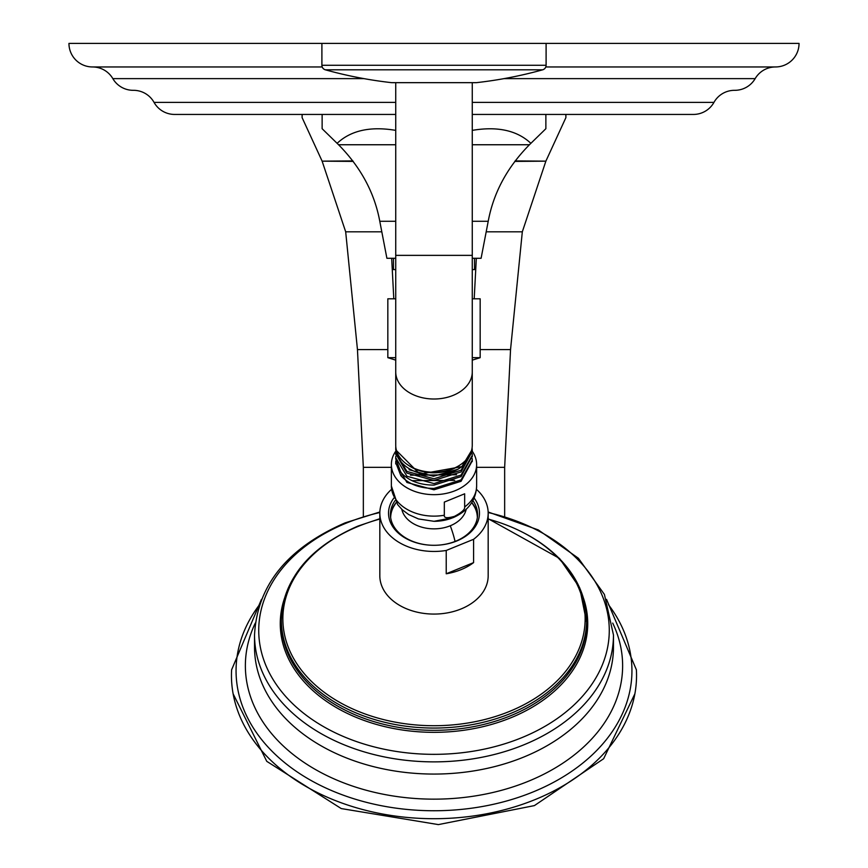 <?xml version="1.0" encoding="UTF-8"?>
<svg xmlns="http://www.w3.org/2000/svg" width="868" height="868" viewBox="0 0 868 868"><rect width="100%" height="100%" fill="white"/><g stroke="black" fill="none" stroke-linecap="round" stroke-linejoin="round"><path stroke-width="1.3" d="M734.523 90.315A23.555 23.555 0 0 0 713.963 102.37A23.555 23.555 0 0 1 693.402 114.435L472.268 114.435M395.732 114.435L174.598 114.435A23.555 23.555 0 0 1 154.037 102.37A23.555 23.555 0 0 0 133.477 90.315M475.816 82.655A2.821 2.821 90 0 0 476.445 82.655A423.931 423.931 0 0 0 542.663 69.809A4.709 4.709 0 0 0 546.102 65.274L546.102 43.4L799.048 43.4A23.555 23.555 0 0 1 775.504 66.955A23.555 23.555 0 0 0 755.16 78.63A23.555 23.555 0 0 1 734.664 90.315L734.816 90.315M322.202 66.955L92.496 66.955A23.555 23.555 0 0 1 112.84 78.63A23.555 23.555 0 0 0 133.336 90.315L133.184 90.315M775.504 66.955L545.798 66.955M546.102 43.4L68.952 43.4A23.555 23.555 0 0 0 92.496 66.955M545.874 114.435L545.874 128.714L530.88 143.328C517.089 130.428 497.559 126.11 472.268 130.374M395.732 130.374C370.441 126.11 350.911 130.428 337.12 143.328L322.126 128.714L322.126 114.435M395.732 258.284L386.9 258.284L379.783 221.286C374.509 192.772 360.773 167.253 338.563 144.75L337.12 143.328M472.268 258.284L481.1 258.284L488.217 221.286C493.491 192.772 507.227 167.253 529.437 144.75L530.88 143.328M393.486 258.284L393.486 269.59L395.732 269.59M474.514 258.284L474.514 269.59L472.268 269.59M395.732 298.798L387.833 298.798L387.833 357.67L395.732 360.144M472.268 298.798L480.167 298.798L480.167 357.67L472.268 360.144M395.732 357.67L387.833 357.67M472.268 357.67L480.167 357.67M606.526 599.354L636.385 669.803A202.537 143.22 180 0 1 535.274 799.515A202.537 143.22 180 0 1 329.276 798.072A202.537 143.22 180 0 1 231.615 669.803L261.474 599.354M476.445 489.346A54.174 38.3 180 0 1 488.174 513.151L488.174 575.766A54.174 38.3 180 0 1 461.082 608.945A54.174 38.3 180 0 1 379.826 575.766L379.826 513.151A54.174 38.3 180 0 1 391.555 489.346M488.174 513.151A54.174 38.3 180 0 1 473.592 539.299L446.228 550.464A54.174 38.3 180 0 1 379.826 513.151M446.228 550.464L446.228 573.781A54.174 38.3 180 0 0 461.082 569.636A54.174 38.3 180 0 0 473.592 562.616L446.228 573.781M473.592 539.299L473.592 562.616M474.134 498.058A45.451 32.138 180 0 1 456.731 540.992A45.451 32.138 180 0 1 434 545.299A45.451 32.138 180 0 1 393.866 498.058M472.897 500.608A43.574 30.814 180 0 1 477.574 514.485A43.574 30.814 180 0 1 455.787 541.165A43.574 30.814 180 0 1 434 545.299A43.574 30.814 180 0 1 390.426 514.485A43.574 30.814 180 0 1 395.103 500.608M390.491 516.156A43.574 30.814 180 0 1 396.199 502.496L393.584 506.76A43.335 30.64 180 0 0 390.665 517.708M477.335 517.708A43.335 30.64 180 0 0 474.416 506.76L471.791 502.529A43.574 30.814 180 0 1 477.509 516.156M454.485 516.351C447.226 518.424 443.83 518.055 444.318 515.234L444.318 502.095L464.662 493.794L464.662 506.923C465.139 509.353 461.754 512.5 454.485 516.351M472.268 451.251A42.63 30.141 0 0 1 476.63 464.521A42.63 30.141 0 0 1 455.309 490.626A42.63 30.141 180 0 1 391.37 464.521A42.63 30.141 180 0 1 395.775 451.176M395.808 460.897L395.732 462.568L400.842 475.675L402.535 474.188M472.203 458.521L472.268 460.159L461.06 479.895L434 488.424C419.537 488.358 408.481 484.105 400.842 475.675M395.743 463.241L406.94 482.467L434 489.802L461.06 481.295L472.257 460.865M395.743 458.478L400.842 472.355C408.481 480.785 419.537 485.038 434 485.114L461.06 476.597L472.257 456.101M395.786 446.64L395.732 448.04A38.268 27.06 0 0 0 395.732 448.072L395.927 447.964M472.094 447.79L472.268 450.492L461.06 470.228L434 478.756L406.94 471.433L395.732 452.901L395.797 451.382M472.214 453.758L472.268 455.32L461.06 475.056L434 483.584L406.94 476.261L395.732 457.729L395.797 456.134M412.072 480.688L454.734 480.373M410.466 475.208L456.546 474.763M409.099 469.762L433.414 476.272L458.065 469.219M408.405 465.291A36.174 25.573 0 0 0 459.595 465.291M471.465 450.709L461.863 466.626L419.895 474.123L395.732 449.852L395.754 448.973M395.732 449.852L395.732 448.072A38.268 27.06 0 0 0 419.895 473.234A38.268 27.06 0 0 0 461.863 466.626M395.743 453.725L406.94 473.093L434 480.438L461.06 471.921L472.257 451.349M472.268 82.666L472.268 445.165A38.268 27.06 180 0 1 472.268 445.197A38.268 27.06 180 0 1 434 472.235A38.268 27.06 180 0 1 395.732 445.165A38.268 27.06 180 0 1 395.732 445.143M392.184 82.655A2.821 2.821 -90 0 1 391.555 82.655A423.931 423.931 0 0 1 325.337 69.809A4.709 4.709 0 0 1 321.898 65.274L321.898 43.4M515.147 160.916L545.874 161.155L565.893 117.636L565.838 114.435M545.603 161.155L514.778 161.405M545.874 161.155L522.319 231.81L510.547 349.576L504.655 467.331L504.655 516.373M391.674 258.284L393.801 298.798M476.326 258.284L474.199 298.798M353.222 161.405L322.126 161.155L302.107 117.636L302.162 114.435M322.126 161.155L345.681 231.81L357.453 349.576L363.345 467.331L363.345 516.373M352.853 160.916L322.397 161.155M713.963 102.37L472.268 102.37M395.732 102.37L154.037 102.37M755.16 78.63L504.004 78.63M363.996 78.63L112.84 78.63M395.732 144.75L338.563 144.75M529.437 144.75L472.268 144.75M395.732 221.286L379.783 221.286M488.217 221.286L472.268 221.286M259.521 604.692A197.937 139.965 0 0 0 296.281 771.316A197.937 139.965 0 0 0 532.974 791.996A197.937 139.965 0 0 0 608.479 604.692M255.29 623.094A188.627 133.379 0 0 0 314.444 768.94A188.627 133.379 0 0 0 528.308 781.287A188.627 133.379 0 0 0 612.71 623.094M254.747 641.072A179.47 126.902 0 0 0 254.53 647.17A179.47 126.902 0 0 0 523.729 757.07A179.47 126.902 180 0 0 613.47 647.17L613.47 634.975A179.47 126.902 180 0 1 523.729 744.874A179.47 126.902 180 0 1 254.53 634.975C257.134 585.412 287.33 548.044 345.128 522.861L379.858 511.99M488.163 512.532A175.271 123.94 180 0 1 608.316 617.452A175.271 123.94 180 0 1 521.635 737.735A175.271 123.94 180 0 1 282.209 692.371A175.271 123.94 180 0 1 346.365 523.078A175.271 123.94 180 0 1 379.837 512.532M284.552 598.139A153.734 108.706 0 0 0 341.949 710.697A153.734 108.706 0 0 0 510.861 717.771A153.734 108.706 0 0 0 583.448 598.139M281.395 621.282A152.616 107.914 0 0 0 281.384 622.41A152.616 107.914 0 0 0 510.308 715.872A152.616 107.914 0 0 0 586.616 622.41A152.616 107.914 0 0 0 586.605 621.282M524.478 533.234A152.616 107.914 180 0 1 586.616 620.143A152.616 107.914 180 0 1 510.308 713.605A152.616 107.914 180 0 1 281.384 620.143A152.616 107.914 180 0 1 343.522 533.234M488.174 519.075A151.141 106.873 180 0 1 584.674 610.464A151.141 106.873 180 0 1 509.57 711.402A151.141 106.873 180 0 1 303.106 672.277A151.141 106.873 180 0 1 358.43 526.29A151.141 106.873 180 0 1 379.826 519.075M455.06 541.458A46.069 16.286 -112.2 0 0 450.275 525.769A32.561 23.024 180 0 1 401.819 509.353M450.275 525.769A32.561 23.024 0 0 0 466.181 509.353M391.37 464.521L391.37 485.982L397.598 504.579L402.34 509.841L408.709 514.572L418.43 518.934L434 521.31A37.443 26.474 0 0 0 452.716 517.762M391.37 485.982A42.63 30.141 0 0 0 444.318 515.234M464.662 506.923A42.63 30.141 0 0 0 476.63 485.982C476 500.348 468.178 510.905 453.15 517.643L434 521.31M472.268 371.938A38.268 27.06 180 0 1 434 399.009A38.268 27.06 180 0 1 395.732 371.938L395.732 445.165M472.268 255.366L395.732 255.366L395.732 371.938M476.445 82.655L391.555 82.655M542.663 69.809L325.337 69.809M546.102 65.274L321.898 65.274M522.319 231.81L486.189 231.81M510.547 349.576L480.167 349.576M381.811 231.81L345.681 231.81M387.833 349.576L357.453 349.576M391.37 467.331L363.345 467.331M504.655 467.331L476.63 467.331M634.877 693.803L603.64 758.73L534.406 805.602L438.362 824.6L341.265 808.575L266.769 761.345L233.123 693.803M613.47 634.975L604.41 594.428L578.413 558.265L538.334 529.947L488.141 511.99M254.53 634.975L254.53 647.17M488.174 518.728L559.524 558.417L579.672 587.766L586.616 622.41M379.826 518.728L357.92 526.095C308.899 547.599 283.38 578.956 281.384 620.143L281.384 622.41M476.63 464.521L476.63 485.982M395.732 462.568L395.732 463.913M472.268 461.57L472.268 460.159M395.732 457.729L395.732 459.226M472.268 455.32L472.268 456.883M395.732 452.901L395.732 454.539M472.268 450.492L472.268 452.195M395.732 82.666L395.732 255.366M391.869 82.666L476.131 82.666M565.893 114.435L565.893 117.636M302.107 114.435L302.107 117.636"/></g></svg>
